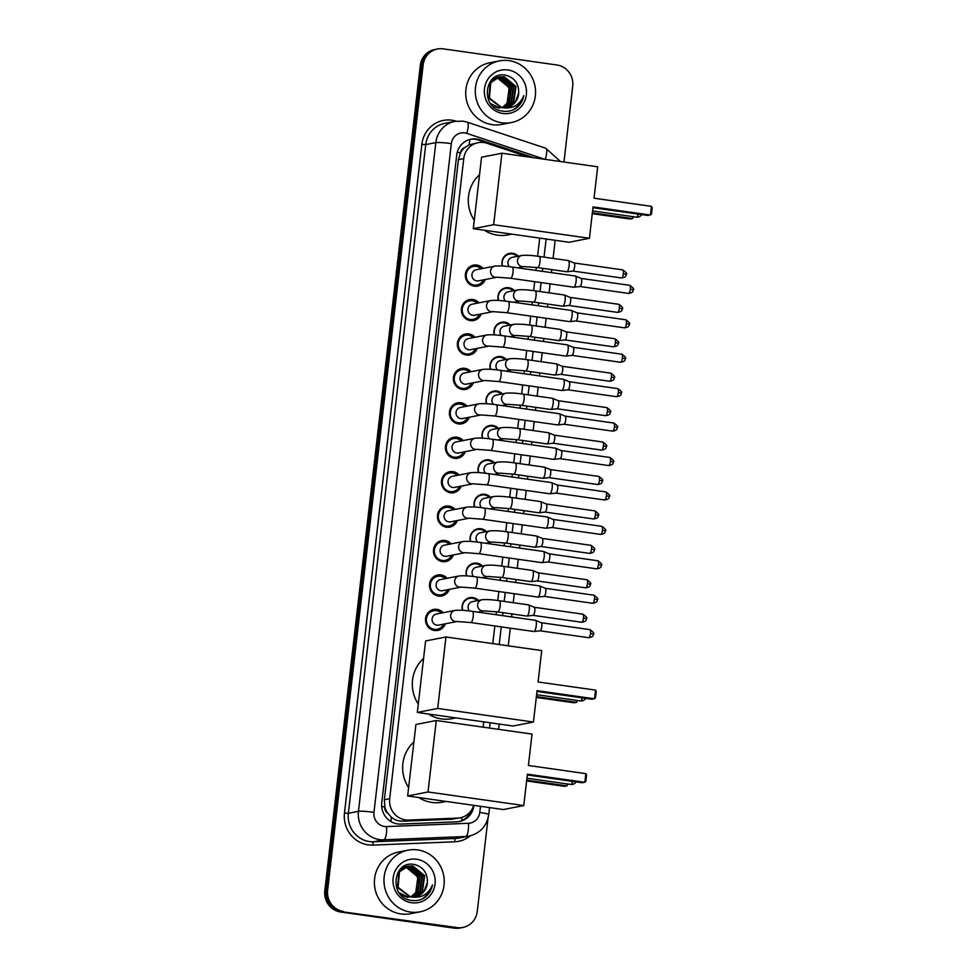 <?xml version="1.0" encoding="UTF-8"?>
<svg xmlns="http://www.w3.org/2000/svg" width="977" height="977" viewBox="0 0 977 977"><rect width="100%" height="100%" fill="white"/><g stroke="black" fill="none" stroke-linecap="round" stroke-linejoin="round"><path stroke-width="1.47" d="M462.5 610.32A10.051 9.623 -101.1 0 1 478.449 600.464M480.623 611.565A10.051 9.623 -101.1 0 1 480.208 612.469M466.481 575.893A10.051 9.623 -101.1 0 1 482.43 566.037M484.604 577.126A10.051 9.623 -101.1 0 1 484.189 578.042M470.474 541.466A10.051 9.623 -101.1 0 1 486.412 531.61M488.585 542.699A10.051 9.623 -101.1 0 1 488.17 543.603M474.456 507.026A10.051 9.623 -101.1 0 1 490.405 497.171M492.579 508.272A10.051 9.623 -101.1 0 1 492.152 509.176M478.437 472.599A10.051 9.623 -101.1 0 1 494.386 462.744M496.56 473.845A10.051 9.623 -101.1 0 1 496.133 474.749M482.418 438.172A10.051 9.623 -101.1 0 1 498.368 428.317M500.542 439.418A10.051 9.623 -101.1 0 1 500.114 440.322M486.399 403.745A10.051 9.623 -101.1 0 1 502.349 393.89M504.523 404.979A10.051 9.623 -101.1 0 1 504.108 405.895M490.393 369.306A10.051 9.623 -101.1 0 1 506.33 359.451M508.504 370.552A10.051 9.623 -101.1 0 1 508.089 371.455M494.374 334.879A10.051 9.623 -101.1 0 1 510.324 325.023M512.485 336.125A10.051 9.623 -101.1 0 1 512.07 337.028M498.355 300.452A10.051 9.623 -101.1 0 1 514.305 290.596M516.479 301.698A10.051 9.623 -101.1 0 1 516.051 302.601M502.337 266.025A10.051 9.623 -101.1 0 1 518.286 256.169M520.46 267.271A10.051 9.623 -101.1 0 1 520.033 268.174M445.365 623.814A10.698 10.246 -101.1 0 1 425.496 620.2A10.698 10.246 -101.1 0 1 443.192 612.713M449.347 589.375A10.698 10.246 -101.1 0 1 429.477 585.76A10.698 10.246 -101.1 0 1 447.173 578.286M453.328 554.948A10.698 10.246 -101.1 0 1 433.458 551.333A10.698 10.246 -101.1 0 1 451.154 543.859M457.309 520.521A10.698 10.246 -101.1 0 1 437.44 516.906A10.698 10.246 -101.1 0 1 455.135 509.42M461.291 486.094A10.698 10.246 -101.1 0 1 441.433 482.479A10.698 10.246 -101.1 0 1 459.117 474.993M465.284 451.667A10.698 10.246 -101.1 0 1 445.414 448.052A10.698 10.246 -101.1 0 1 463.11 440.566M469.265 417.228A10.698 10.246 -101.1 0 1 449.396 413.613A10.698 10.246 -101.1 0 1 467.091 406.139M473.247 382.801A10.698 10.246 -101.1 0 1 453.377 379.186A10.698 10.246 -101.1 0 1 471.073 371.7M477.228 348.374A10.698 10.246 -101.1 0 1 457.358 344.759A10.698 10.246 -101.1 0 1 475.054 337.273M481.209 313.947A10.698 10.246 -101.1 0 1 461.352 310.332A10.698 10.246 -101.1 0 1 479.035 302.846M485.19 279.52A10.698 10.246 -101.1 0 1 465.333 275.905A10.698 10.246 -101.1 0 1 483.029 268.419M528.191 156.955L486.949 143.253A18.844 18.05 78.9 0 0 483.859 142.532A18.844 18.05 78.9 0 0 478.083 142.679A18.844 18.05 78.9 0 0 463.757 158.616L389.689 798.722A18.844 18.05 78.9 0 0 408.642 820.069L457.529 818.103A18.844 18.05 78.9 0 0 460.155 817.798A18.844 18.05 78.9 0 0 473.747 805.341M387.747 813.194A18.844 18.05 -101.1 0 1 384.804 806.623L384.767 806.953A6.277 6.021 78.9 0 0 387.747 813.194L391.166 816.992C394.525 819.911 398.433 821.315 402.878 821.193L451.765 819.227L460.155 817.798M478.083 142.679L468.923 144.926L464.759 147.6A6.277 6.021 78.9 0 0 460.448 152.815A18.844 1.71 -173.4 0 0 457.224 152.375M460.448 152.815L460.411 153.133A18.844 18.05 -101.1 0 1 464.759 147.6M460.411 153.133L458.433 159.666L384.364 799.76L384.804 806.623M483.127 727.157L483.737 721.869M492.787 643.623L494.838 625.964M496.133 614.728L496.475 611.749M497.781 600.513L498.82 591.537M500.114 580.301L500.468 577.322M501.763 566.086L502.801 557.11M504.108 545.874L504.45 542.894M505.744 531.659L506.782 522.683M508.089 511.435L508.431 508.455M509.725 497.22L510.763 488.244M512.07 477.008L512.412 474.028M513.719 462.793L514.757 453.817M516.051 442.581L516.393 439.601M517.7 428.366L518.738 419.389M520.033 408.154L520.387 405.174M521.681 393.939L522.719 384.962M524.026 373.727L524.368 370.735M525.663 359.512L526.701 350.523M528.007 339.288L528.349 336.308M529.644 325.072L530.682 316.096M531.989 304.861L532.331 301.881M533.637 290.645L534.675 281.669M535.97 270.434L536.312 267.454M537.619 256.218L539.707 238.107M488.036 818.213L477.24 911.504A18.844 18.05 -101.1 0 1 462.915 927.442A18.844 18.05 -101.1 0 1 457.138 927.6L342.023 911.736A18.844 18.05 -101.1 0 1 326.22 890.536L421.722 65.227A18.844 18.05 -101.1 0 1 436.047 49.277A18.844 18.05 -101.1 0 0 421.722 65.227L326.22 890.536A18.844 18.05 -101.1 0 0 342.023 911.736L455.722 927.869L340.607 912.005A18.844 18.05 -101.1 0 1 324.804 890.816L420.293 65.496A18.844 18.05 -101.1 0 1 434.631 49.558L437.464 48.997A18.844 18.05 -101.1 0 1 443.24 48.85L556.939 64.995A18.844 18.05 -101.1 0 1 572.73 86.184L563.961 162.023M462.915 927.442L461.498 927.723A18.844 18.05 -101.1 0 1 455.722 927.869A18.844 18.05 -101.1 0 0 461.498 927.723L460.069 928.003A18.844 18.05 -101.1 0 1 454.293 928.15L340.607 912.005M534.163 157.798A18.844 18.05 78.9 0 0 533.784 157.663L479.89 139.772A18.844 18.05 78.9 0 0 476.813 139.039A18.844 18.05 78.9 0 0 471.036 139.186A18.844 18.05 78.9 0 0 456.699 155.135L381.775 802.703A18.844 18.05 78.9 0 0 400.717 824.063L456.943 821.791A18.844 18.05 78.9 0 0 459.569 821.486A18.844 18.05 78.9 0 0 473.894 805.537L473.918 805.366M470.328 139.345A18.844 18.05 -101.1 0 1 475.396 139.32A18.844 18.05 -101.1 0 1 478.474 140.041L530.255 157.248M343.44 911.456A18.844 18.05 -101.1 0 1 327.637 890.267L423.139 64.946A18.844 18.05 -101.1 0 1 437.464 48.997M471.451 810.177A18.844 18.05 -101.1 0 1 458.848 821.608M501.824 122.784A31.411 30.092 -101.1 0 1 475.31 92.485A31.411 30.092 -101.1 0 1 499.381 60.892A31.411 30.092 -101.1 0 1 509.017 60.635A31.411 30.092 -101.1 0 1 535.53 90.934A31.411 30.092 -101.1 0 1 511.447 122.54A31.411 30.092 -101.1 0 1 501.824 122.784M511.447 122.54L501.885 124.409A31.411 30.092 -101.1 0 1 492.249 124.665A31.411 30.092 -101.1 0 1 465.736 94.366A31.411 30.092 -101.1 0 1 489.819 62.76L499.381 60.892M506.428 107.519L515.49 101.706L518.689 93.084C518.836 83.656 514.586 77.72 505.915 75.266C483.749 70.417 480.061 108.716 502.471 111.085C507.197 111.866 511.606 111.012 515.685 108.52C520.069 105.382 522.768 101.083 523.77 95.648C519.825 104.954 512.925 108.984 503.045 107.714L508.736 103.037L510.91 87.417L499.223 77.745L497.11 77.586M518.689 93.084A15.705 15.046 -101.1 0 1 506.66 107.47A15.705 15.046 -101.1 0 1 503.045 107.714L501.824 107.604L489.392 98.066L490.808 82.605L499.589 76.853L504.291 76.756L515.978 86.428L513.804 102.035L505.585 107.641M507.93 69.965A21.982 21.054 -101.1 0 1 526.359 94.684A21.982 21.054 -101.1 0 1 502.899 113.466A21.982 21.054 -101.1 0 1 484.47 88.736A21.982 21.054 -101.1 0 1 507.93 69.965M505.304 107.678L513.243 102.145L515.404 86.538L503.729 76.865L499.308 76.914M504.156 107.739L510.983 102.597L513.157 86.977L501.482 77.305L498.197 77.195M504.45 107.726L511.545 102.475L513.719 86.868L502.044 77.195L498.478 77.122M503.289 107.726L509.298 102.927L511.472 87.307L499.784 77.635L497.378 77.476M496.035 78.075L496.975 78.184C502.837 79.345 506.831 82.85 508.956 88.724A15.705 15.046 -101.1 0 1 502.08 107.641M502.117 107.641L507.051 103.367L509.225 87.747L497.537 78.075L496.304 77.94M499.027 76.963L490.246 82.715L488.83 98.176L501.262 107.714M496.78 77.403L492.567 78.978M492.127 105.443L499.003 108.154M497.342 77.293L491.712 79.796M490.527 103.513L499.565 108.044M494.521 77.842L493.739 78.013M495.083 77.733L493.629 78.099M513.829 109.546L520.069 104.099L523.77 95.648M410.499 912.066A31.411 30.092 -101.1 0 1 383.985 881.767A31.411 30.092 -101.1 0 1 408.056 850.161A31.411 30.092 -101.1 0 1 417.692 849.917A31.411 30.092 -101.1 0 1 444.205 880.216A31.411 30.092 -101.1 0 1 420.122 911.81A31.411 30.092 -101.1 0 1 410.499 912.066M420.122 911.81L410.56 913.69A31.411 30.092 -101.1 0 1 400.936 913.935A31.411 30.092 -101.1 0 1 374.411 883.635A31.411 30.092 -101.1 0 1 398.494 852.029L408.056 850.161M424.372 897.79C428.744 894.651 431.443 890.365 432.457 884.918C428.512 894.224 421.6 898.254 411.732 896.996A15.705 15.046 -101.1 0 0 415.335 896.752A15.705 15.046 -101.1 0 0 427.376 882.353C427.523 872.925 423.261 866.99 414.602 864.535C392.424 859.699 388.748 897.985 411.146 900.354C415.872 901.136 420.281 900.281 424.372 897.79M416.605 859.235A21.982 21.054 -101.1 0 1 435.034 883.965A21.982 21.054 -101.1 0 1 411.573 902.736A21.982 21.054 -101.1 0 1 393.145 878.018A21.982 21.054 -101.1 0 1 416.605 859.235M413.979 896.947L421.917 891.427L424.091 875.807L412.404 866.135L407.983 866.184M414.26 896.91L422.479 891.317L424.653 875.697L412.966 866.025L408.264 866.123L399.483 871.875L398.066 887.336L410.499 896.874L411.732 896.996M412.844 897.008L419.67 891.867L421.832 876.247L410.157 866.575L406.872 866.477M413.124 897.008L420.232 891.757L422.406 876.137L410.719 866.465L407.153 866.391M411.683 896.984L417.411 892.306L419.585 876.699L407.91 867.014L405.785 866.855M411.976 897.008L417.973 892.196L420.147 876.589L408.471 866.904L406.053 866.758M404.71 867.344L405.65 867.454C411.512 868.614 415.506 872.119 417.643 877.993A15.705 15.046 -101.1 0 1 410.755 896.91L415.726 892.636L417.9 877.028L406.224 867.344L404.979 867.21M407.702 866.233L398.921 871.985L397.505 887.446L409.937 896.984M405.455 866.672L401.242 868.248M400.802 894.712L407.69 897.423M406.017 866.562L400.399 869.066M399.202 892.783L408.252 897.313M403.208 867.112L402.426 867.295M403.77 867.002L402.316 867.368M415.103 896.788L424.165 890.987L427.376 882.353M422.516 898.816L428.744 893.381L432.457 884.918M511.826 234.15L508.064 234.883A34.549 33.096 -101.1 0 1 497.476 235.152A34.549 33.096 -101.1 0 1 484.348 230.254M474.26 220.277A34.549 33.096 -101.1 0 1 479.536 174.712M593.039 206.904L650.487 215.05L651.5 206.355L594.053 198.197L597.68 166.811L501.934 153.218L493.666 224.698L589.412 238.278L593.039 206.904M592.954 207.686L648.117 215.514L651.476 214.048L652.196 207.832L651.5 206.355M589.412 238.278L569.041 242.272L473.295 228.679L481.563 157.212L501.934 153.218M493.666 224.698L473.295 228.679M633.572 216.747L632.485 218.579L630.116 219.043L592.257 213.67M632.717 216.625L632.485 218.579L592.355 212.876M455.856 717.9L452.095 718.645A34.549 33.096 -101.1 0 1 441.506 718.913A34.549 33.096 -101.1 0 1 428.378 714.004M418.29 704.038A34.549 33.096 -101.1 0 1 423.566 658.461M537.069 690.654L594.517 698.811L595.518 690.104L538.071 681.958L541.71 650.572L445.964 636.98L437.696 708.447L533.442 722.04L537.069 690.654M536.984 691.447L592.147 699.276L595.506 697.81L596.226 691.594L595.518 690.104M533.442 722.04L513.059 726.021L417.313 712.441L425.593 640.961L445.964 636.98M437.696 708.447L417.313 712.441M577.602 700.497L576.515 702.329L574.146 702.793L536.288 697.419M576.748 700.375L576.515 702.329L536.373 696.638M446.184 801.433L442.434 802.166A34.549 33.096 -101.1 0 1 431.834 802.435A34.549 33.096 -101.1 0 1 418.718 797.525M408.63 787.56A34.549 33.096 -101.1 0 1 413.894 741.983M527.409 774.175L584.857 782.333L585.858 773.637L528.41 765.479L532.038 734.093L436.292 720.501L428.024 791.968L523.77 805.561L527.409 774.175M527.311 774.969L582.475 782.797L585.834 781.331L586.554 775.115L585.858 773.637M523.77 805.561L503.399 809.554L407.653 795.962L415.921 724.494L436.292 720.501M428.024 791.968L407.653 795.962M567.93 784.03L566.855 785.862L564.474 786.326L526.627 780.953M567.075 783.908L566.855 785.862L526.713 780.159M481.221 268.773A9.428 9.025 78.9 0 0 466.188 275.941A9.428 9.025 78.9 0 0 483.395 279.862M494.826 266.11A5.654 5.41 78.9 0 0 495.266 277.248A5.654 5.41 78.9 0 0 496.951 277.212L510.629 278.262A5.654 1.539 98.1 0 0 512.974 272.705A5.654 1.539 98.1 0 0 513.023 272.351A5.654 1.539 98.1 0 0 512.229 267.063C504.975 265.988 499.186 265.671 494.826 266.11L476.263 269.737A5.654 5.41 78.9 0 0 476.703 280.887A5.654 5.41 78.9 0 0 478.437 280.839L497 277.199M575.148 276.015A5.654 1.539 98.1 0 1 575.294 276.015A5.654 1.539 98.1 0 1 575.404 276.039A5.654 1.539 98.1 0 1 576.1 281.303A5.654 1.539 98.1 0 1 573.853 287.201A5.654 1.539 98.1 0 1 573.817 287.214A5.654 1.539 98.1 0 1 573.707 287.214L510.629 278.262M629.774 285.333C633.304 287.873 634.464 289.375 633.255 289.851L630.348 289.155A4.079 1.111 98.1 0 0 629.774 285.333L581.095 278.421A4.079 1.111 98.1 0 1 581.132 278.445A4.079 1.111 98.1 0 1 581.633 282.243A4.079 1.111 98.1 0 1 580.02 286.505A4.079 1.111 98.1 0 1 579.996 286.505A4.079 1.111 98.1 0 1 579.959 286.505L573.817 287.214M477.24 303.2A9.428 9.025 78.9 0 0 462.206 310.368A9.428 9.025 78.9 0 0 479.414 314.301M490.845 300.537A5.654 5.41 78.9 0 0 491.284 311.675A5.654 5.41 78.9 0 0 492.958 311.639L506.648 312.689A5.654 1.539 98.1 0 0 508.993 307.132A5.654 1.539 98.1 0 0 509.041 306.778A5.654 1.539 98.1 0 0 508.235 301.49C500.993 300.415 495.192 300.098 490.845 300.537L472.282 304.165A5.654 5.41 78.9 0 0 472.721 315.315A5.654 5.41 78.9 0 0 474.456 315.266L493.019 311.639M571.166 310.454A5.654 1.539 98.1 0 1 571.313 310.442A5.654 1.539 98.1 0 1 571.423 310.478A5.654 1.539 98.1 0 1 572.107 315.73A5.654 1.539 98.1 0 1 569.872 321.641A5.654 1.539 98.1 0 1 569.835 321.641A5.654 1.539 98.1 0 1 569.725 321.641L506.648 312.689M577.077 312.848A4.079 1.111 98.1 0 1 577.151 312.872A4.079 1.111 98.1 0 1 577.651 316.67A4.079 1.111 98.1 0 1 576.039 320.932A4.079 1.111 98.1 0 1 576.003 320.932A4.079 1.111 98.1 0 1 575.978 320.932L569.835 321.641M473.259 337.627A9.428 9.025 78.9 0 0 458.225 344.796A9.428 9.025 78.9 0 0 475.433 348.728M486.864 334.964A5.654 5.41 78.9 0 0 487.303 346.102A5.654 5.41 78.9 0 0 488.976 346.078L502.666 347.116A5.654 1.539 98.1 0 0 505.011 341.559A5.654 1.539 98.1 0 0 505.06 341.205A5.654 1.539 98.1 0 0 504.254 335.917C497.012 334.842 491.211 334.525 486.864 334.964L468.301 338.604A5.654 5.41 78.9 0 0 468.74 349.742A5.654 5.41 78.9 0 0 470.474 349.693L489.037 346.066M567.185 344.881A5.654 1.539 98.1 0 1 567.332 344.869A5.654 1.539 98.1 0 1 567.429 344.905A5.654 1.539 98.1 0 1 568.125 350.157A5.654 1.539 98.1 0 1 565.891 356.068A5.654 1.539 98.1 0 1 565.854 356.068A5.654 1.539 98.1 0 1 565.744 356.068L502.666 347.116M573.096 347.275A4.079 1.111 98.1 0 1 573.169 347.299A4.079 1.111 98.1 0 1 573.67 351.097A4.079 1.111 98.1 0 1 572.046 355.359A4.079 1.111 98.1 0 1 572.021 355.372A4.079 1.111 98.1 0 1 571.997 355.372L620.651 362.284C626.623 361.148 624.486 359.328 625.28 358.706L622.386 358.009A4.079 1.111 98.1 0 1 620.651 362.284M469.278 372.054A9.428 9.025 78.9 0 0 454.244 379.223A9.428 9.025 78.9 0 0 471.451 383.155M464.319 373.031A5.654 5.41 78.9 0 0 464.759 384.169A5.654 5.41 78.9 0 0 466.481 384.12L484.995 380.505A5.654 5.41 78.9 0 1 478.547 374.533A5.654 5.41 78.9 0 1 482.882 369.391L464.319 373.031M563.192 379.308A5.654 1.539 98.1 0 1 563.35 379.308A5.654 1.539 98.1 0 1 563.448 379.332A5.654 1.539 98.1 0 1 564.144 384.596A5.654 1.539 98.1 0 1 561.897 390.495A5.654 1.539 98.1 0 1 561.86 390.507A5.654 1.539 98.1 0 1 561.751 390.495L498.685 381.543L485.056 380.493M569.102 381.714A4.079 1.111 98.1 0 1 569.188 381.726A4.079 1.111 98.1 0 1 569.689 385.524A4.079 1.111 98.1 0 1 568.064 389.786A4.079 1.111 98.1 0 1 568.04 389.799A4.079 1.111 98.1 0 1 568.016 389.799L616.67 396.711C622.642 395.575 620.505 393.768 621.299 393.133L618.392 392.436A4.079 1.111 98.1 0 1 616.67 396.711M465.296 406.493A9.428 9.025 78.9 0 0 450.263 413.65A9.428 9.025 78.9 0 0 467.458 417.582M478.901 403.819A5.654 5.41 78.9 0 0 479.341 414.969A5.654 5.41 78.9 0 0 481.014 414.932L494.704 415.982A5.654 1.539 98.1 0 0 497.049 410.413A5.654 1.539 98.1 0 0 497.085 410.071A5.654 1.539 98.1 0 0 496.292 404.783C489.05 403.709 483.249 403.391 478.901 403.819L460.326 407.458A5.654 5.41 78.9 0 0 460.765 418.596A5.654 5.41 78.9 0 0 462.5 418.559L481.075 414.92M559.21 413.735A5.654 1.539 98.1 0 1 559.357 413.735A5.654 1.539 98.1 0 1 559.467 413.76A5.654 1.539 98.1 0 1 560.163 419.023A5.654 1.539 98.1 0 1 557.916 424.922A5.654 1.539 98.1 0 1 557.879 424.934A5.654 1.539 98.1 0 1 557.769 424.934L494.704 415.982M613.837 423.053C617.379 425.593 618.539 427.096 617.317 427.56L614.411 426.876A4.079 1.111 98.1 0 0 613.837 423.053L565.158 416.141A4.079 1.111 98.1 0 1 565.207 416.165A4.079 1.111 98.1 0 1 565.707 419.951A4.079 1.111 98.1 0 1 564.083 424.226A4.079 1.111 98.1 0 1 564.059 424.226A4.079 1.111 98.1 0 1 564.034 424.226L557.879 424.934M461.303 440.92A9.428 9.025 78.9 0 0 446.269 448.089A9.428 9.025 78.9 0 0 463.477 452.009M474.92 438.258A5.654 5.41 78.9 0 0 475.347 449.396A5.654 5.41 78.9 0 0 477.032 449.359L490.71 450.409A5.654 1.539 98.1 0 0 493.067 444.853A5.654 1.539 98.1 0 0 493.104 444.498A5.654 1.539 98.1 0 0 492.31 439.21C485.056 438.136 479.267 437.818 474.92 438.258L456.344 441.885A5.654 5.41 78.9 0 0 456.784 453.035A5.654 5.41 78.9 0 0 458.518 452.986L477.081 449.347M555.229 448.162A5.654 1.539 98.1 0 1 555.376 448.162A5.654 1.539 98.1 0 1 555.486 448.199A5.654 1.539 98.1 0 1 556.182 453.45A5.654 1.539 98.1 0 1 553.935 459.349A5.654 1.539 98.1 0 1 553.898 459.361A5.654 1.539 98.1 0 1 553.788 459.361L490.71 450.409M609.856 457.48C613.385 460.02 614.545 461.523 613.336 461.999L610.43 461.303A4.079 1.111 98.1 0 0 609.856 457.48L561.177 450.568A4.079 1.111 98.1 0 1 561.213 450.592A4.079 1.111 98.1 0 1 561.714 454.39A4.079 1.111 98.1 0 1 560.102 458.653A4.079 1.111 98.1 0 1 560.077 458.653A4.079 1.111 98.1 0 1 560.041 458.653L553.898 459.361M457.321 475.347A9.428 9.025 78.9 0 0 442.288 482.516A9.428 9.025 78.9 0 0 459.495 486.448M470.926 472.685A5.654 5.41 78.9 0 0 471.366 483.823A5.654 5.41 78.9 0 0 473.039 483.798L486.729 484.836A5.654 1.539 98.1 0 0 489.074 479.28A5.654 1.539 98.1 0 0 489.123 478.925A5.654 1.539 98.1 0 0 488.317 473.637C481.075 472.563 475.274 472.245 470.926 472.685L452.363 476.312A5.654 5.41 78.9 0 0 452.803 487.462A5.654 5.41 78.9 0 0 454.537 487.413L473.1 483.786M551.248 482.601A5.654 1.539 98.1 0 1 551.394 482.589A5.654 1.539 98.1 0 1 551.504 482.626A5.654 1.539 98.1 0 1 552.188 487.877A5.654 1.539 98.1 0 1 549.953 493.788A5.654 1.539 98.1 0 1 549.917 493.788A5.654 1.539 98.1 0 1 549.807 493.788L486.729 484.836M557.159 484.995A4.079 1.111 98.1 0 1 557.232 485.019A4.079 1.111 98.1 0 1 557.733 488.818A4.079 1.111 98.1 0 1 556.121 493.08A4.079 1.111 98.1 0 1 556.084 493.08A4.079 1.111 98.1 0 1 556.06 493.092L604.714 499.992C610.698 498.868 608.561 497.049 609.355 496.426L606.448 495.73A4.079 1.111 98.1 0 1 604.714 499.992M453.34 509.774A9.428 9.025 78.9 0 0 438.307 516.943A9.428 9.025 78.9 0 0 455.514 520.875M448.382 510.751A5.654 5.41 78.9 0 0 448.822 521.889A5.654 5.41 78.9 0 0 450.556 521.84L469.07 518.225A5.654 5.41 78.9 0 1 462.622 512.253A5.654 5.41 78.9 0 1 466.945 507.112L448.382 510.751M547.267 517.028A5.654 1.539 98.1 0 1 547.413 517.028A5.654 1.539 98.1 0 1 547.511 517.053A5.654 1.539 98.1 0 1 548.207 522.304A5.654 1.539 98.1 0 1 545.972 528.215A5.654 1.539 98.1 0 1 545.935 528.215A5.654 1.539 98.1 0 1 545.825 528.215L482.748 519.263L469.119 518.213M553.177 519.422A4.079 1.111 98.1 0 1 553.251 519.446A4.079 1.111 98.1 0 1 553.751 523.245A4.079 1.111 98.1 0 1 552.127 527.507A4.079 1.111 98.1 0 1 552.103 527.519A4.079 1.111 98.1 0 1 552.078 527.519L600.733 534.431C606.705 533.295 604.568 531.488 605.361 530.853L602.467 530.157A4.079 1.111 98.1 0 1 600.733 534.431M449.359 544.201A9.428 9.025 78.9 0 0 434.325 551.37A9.428 9.025 78.9 0 0 451.533 555.302M462.964 541.539A5.654 5.41 78.9 0 0 463.403 552.689A5.654 5.41 78.9 0 0 465.076 552.652L478.767 553.69A5.654 1.539 98.1 0 0 481.111 548.134A5.654 1.539 98.1 0 0 481.16 547.779A5.654 1.539 98.1 0 0 480.354 542.504C473.112 541.429 467.311 541.099 462.964 541.539L444.401 545.178A5.654 5.41 78.9 0 0 444.84 556.316A5.654 5.41 78.9 0 0 446.562 556.279L465.137 552.64M543.285 551.455A5.654 1.539 98.1 0 1 543.432 551.455A5.654 1.539 98.1 0 1 543.53 551.48A5.654 1.539 98.1 0 1 544.226 556.743A5.654 1.539 98.1 0 1 541.991 562.642A5.654 1.539 98.1 0 1 541.942 562.654A5.654 1.539 98.1 0 1 541.832 562.642L478.767 553.69M549.196 553.861A4.079 1.111 98.1 0 1 549.269 553.874A4.079 1.111 98.1 0 1 549.77 557.672A4.079 1.111 98.1 0 1 548.146 561.934A4.079 1.111 98.1 0 1 548.121 561.946A4.079 1.111 98.1 0 1 548.097 561.946L541.942 562.654M445.378 578.64A9.428 9.025 78.9 0 0 430.344 585.809A9.428 9.025 78.9 0 0 447.539 589.729M458.982 575.978A5.654 5.41 78.9 0 0 459.422 587.116A5.654 5.41 78.9 0 0 461.095 587.079L474.785 588.13A5.654 1.539 98.1 0 0 477.13 582.561A5.654 1.539 98.1 0 0 477.167 582.219A5.654 1.539 98.1 0 0 476.373 576.931C469.131 575.856 463.33 575.538 458.982 575.978L440.407 579.605A5.654 5.41 78.9 0 0 440.847 590.743A5.654 5.41 78.9 0 0 442.581 590.706L461.156 587.067M539.292 585.882A5.654 1.539 98.1 0 1 539.438 585.882A5.654 1.539 98.1 0 1 539.548 585.907A5.654 1.539 98.1 0 1 540.244 591.17A5.654 1.539 98.1 0 1 537.997 597.069A5.654 1.539 98.1 0 1 537.961 597.081A5.654 1.539 98.1 0 1 537.851 597.081L474.785 588.13M593.918 595.201C597.46 597.741 598.62 599.243 597.399 599.719L594.492 599.023A4.079 1.111 98.1 0 0 593.918 595.201L545.251 588.288A4.079 1.111 98.1 0 1 545.288 588.313A4.079 1.111 98.1 0 1 545.789 592.099A4.079 1.111 98.1 0 1 544.165 596.373A4.079 1.111 98.1 0 1 544.14 596.373A4.079 1.111 98.1 0 1 544.116 596.373L537.961 597.081M441.384 613.067A9.428 9.025 78.9 0 0 426.351 620.236A9.428 9.025 78.9 0 0 443.558 624.169M455.001 610.405A5.654 5.41 78.9 0 0 455.429 621.543A5.654 5.41 78.9 0 0 457.114 621.506L470.804 622.557A5.654 1.539 98.1 0 0 473.149 617A5.654 1.539 98.1 0 0 473.186 616.646A5.654 1.539 98.1 0 0 472.392 611.358C465.137 610.283 459.349 609.966 455.001 610.405L436.426 614.032A5.654 5.41 78.9 0 0 436.866 625.182A5.654 5.41 78.9 0 0 438.6 625.133L457.163 621.494M535.311 620.322A5.654 1.539 98.1 0 1 535.457 620.31A5.654 1.539 98.1 0 1 535.567 620.346A5.654 1.539 98.1 0 1 536.263 625.598A5.654 1.539 98.1 0 1 534.016 631.508A5.654 1.539 98.1 0 1 533.979 631.508A5.654 1.539 98.1 0 1 533.869 631.508L470.804 622.557M541.221 622.715A4.079 1.111 98.1 0 1 541.295 622.74A4.079 1.111 98.1 0 1 541.795 626.538A4.079 1.111 98.1 0 1 540.183 630.8A4.079 1.111 98.1 0 1 540.159 630.8A4.079 1.111 98.1 0 1 540.122 630.8M517.212 256.377A9.428 9.025 78.9 0 0 502.593 266.037M568.138 260.566A5.654 1.539 98.1 0 1 568.284 260.566A5.654 1.539 98.1 0 1 568.394 260.59A5.654 1.539 98.1 0 1 569.09 265.842A5.654 1.539 98.1 0 1 566.843 271.753A5.654 1.539 98.1 0 1 566.807 271.753A5.654 1.539 98.1 0 1 566.697 271.753L537.619 267.625A5.654 1.539 98.1 0 0 539.963 262.068A5.654 1.539 98.1 0 0 540 261.714A5.654 1.539 98.1 0 0 539.206 256.438C531.964 255.363 526.163 255.034 521.816 255.473L512.241 257.354A5.654 5.41 78.9 0 0 509.371 266.684M574.049 262.972A4.079 1.111 98.1 0 1 574.122 262.984A4.079 1.111 98.1 0 1 574.635 266.782A4.079 1.111 98.1 0 1 573.01 271.044A4.079 1.111 98.1 0 1 572.986 271.056A4.079 1.111 98.1 0 1 572.962 271.056L621.616 277.969C627.588 276.833 625.451 275.025 626.245 274.39L623.338 273.694A4.079 1.111 98.1 0 1 621.616 277.969M513.218 290.804A9.428 9.025 78.9 0 0 498.612 300.464M564.156 294.993A5.654 1.539 98.1 0 1 564.303 294.993A5.654 1.539 98.1 0 1 564.413 295.017A5.654 1.539 98.1 0 1 565.109 300.281A5.654 1.539 98.1 0 1 562.862 306.18A5.654 1.539 98.1 0 1 562.825 306.192A5.654 1.539 98.1 0 1 562.715 306.192L533.637 302.064A5.654 1.539 98.1 0 0 535.982 296.495A5.654 1.539 98.1 0 0 536.019 296.153A5.654 1.539 98.1 0 0 535.225 290.865C527.971 289.79 522.182 289.473 517.834 289.913L508.26 291.781A5.654 5.41 78.9 0 0 505.39 301.124M618.783 304.311C622.312 306.839 623.473 308.353 622.264 308.817L619.357 308.134A4.079 1.111 98.1 0 0 618.783 304.311L570.104 297.399A4.079 1.111 98.1 0 1 570.141 297.411A4.079 1.111 98.1 0 1 570.641 301.209A4.079 1.111 98.1 0 1 569.029 305.483A4.079 1.111 98.1 0 1 569.005 305.483A4.079 1.111 98.1 0 1 568.968 305.483L562.825 306.192M509.237 325.243A9.428 9.025 78.9 0 0 494.631 334.903M560.175 329.42A5.654 1.539 98.1 0 1 560.322 329.42A5.654 1.539 98.1 0 1 560.432 329.457A5.654 1.539 98.1 0 1 561.116 334.708A5.654 1.539 98.1 0 1 558.881 340.607A5.654 1.539 98.1 0 1 558.844 340.619A5.654 1.539 98.1 0 1 558.734 340.619L529.644 336.491A5.654 1.539 98.1 0 0 531.989 330.934A5.654 1.539 98.1 0 0 532.038 330.58A5.654 1.539 98.1 0 0 531.244 325.292C523.99 324.217 518.201 323.9 513.841 324.34L504.279 326.208A5.654 5.41 78.9 0 0 501.409 335.551M614.789 338.738C618.331 341.278 619.491 342.78 618.282 343.257L615.376 342.561A4.079 1.111 98.1 0 0 614.789 338.738L566.123 331.826A4.079 1.111 98.1 0 1 566.159 331.85A4.079 1.111 98.1 0 1 566.66 335.648A4.079 1.111 98.1 0 1 565.048 339.911A4.079 1.111 98.1 0 1 565.011 339.911A4.079 1.111 98.1 0 1 564.987 339.911L558.844 340.619M505.256 359.67A9.428 9.025 78.9 0 0 490.649 369.33M556.194 363.859A5.654 1.539 98.1 0 1 556.34 363.847A5.654 1.539 98.1 0 1 556.438 363.884A5.654 1.539 98.1 0 1 557.134 369.135A5.654 1.539 98.1 0 1 554.899 375.046A5.654 1.539 98.1 0 1 554.863 375.046A5.654 1.539 98.1 0 1 554.753 375.046L525.663 370.918A5.654 1.539 98.1 0 0 528.007 365.361A5.654 1.539 98.1 0 0 528.056 365.007A5.654 1.539 98.1 0 0 527.25 359.719C520.008 358.644 514.207 358.327 509.86 358.767L500.297 360.635A5.654 5.41 78.9 0 0 497.427 369.978M562.105 366.253A4.079 1.111 98.1 0 1 562.178 366.277A4.079 1.111 98.1 0 1 562.679 370.075A4.079 1.111 98.1 0 1 561.054 374.338A4.079 1.111 98.1 0 1 561.03 374.338A4.079 1.111 98.1 0 1 561.006 374.35L609.66 381.25C615.632 380.126 613.495 378.307 614.289 377.684L611.394 376.988A4.079 1.111 98.1 0 1 609.66 381.25M501.274 394.097A9.428 9.025 78.9 0 0 486.668 403.757M552.2 398.286A5.654 1.539 98.1 0 1 552.359 398.286A5.654 1.539 98.1 0 1 552.457 398.311A5.654 1.539 98.1 0 1 553.153 403.562A5.654 1.539 98.1 0 1 550.906 409.473A5.654 1.539 98.1 0 1 550.869 409.473A5.654 1.539 98.1 0 1 550.759 409.473L521.681 405.345A5.654 1.539 98.1 0 0 524.026 399.788A5.654 1.539 98.1 0 0 524.075 399.434A5.654 1.539 98.1 0 0 523.269 394.146C516.027 393.072 510.226 392.754 505.878 393.194L496.316 395.062A5.654 5.41 78.9 0 0 493.434 404.405M558.111 400.68A4.079 1.111 98.1 0 1 558.197 400.704A4.079 1.111 98.1 0 1 558.697 404.502A4.079 1.111 98.1 0 1 557.073 408.765A4.079 1.111 98.1 0 1 557.049 408.777A4.079 1.111 98.1 0 1 557.024 408.777L605.679 415.689C611.651 414.553 609.514 412.746 610.307 412.111L607.401 411.415A4.079 1.111 98.1 0 1 605.679 415.689M497.293 428.524A9.428 9.025 78.9 0 0 482.675 438.185M548.219 432.713A5.654 1.539 98.1 0 1 548.366 432.713A5.654 1.539 98.1 0 1 548.476 432.738A5.654 1.539 98.1 0 1 549.172 438.001A5.654 1.539 98.1 0 1 546.925 443.9A5.654 1.539 98.1 0 1 546.888 443.912A5.654 1.539 98.1 0 1 546.778 443.9L517.7 439.772A5.654 1.539 98.1 0 0 520.045 434.215A5.654 1.539 98.1 0 0 520.082 433.873A5.654 1.539 98.1 0 0 519.288 428.585C512.046 427.511 506.245 427.193 501.897 427.621L492.323 429.501A5.654 5.41 78.9 0 0 489.453 438.832M602.846 442.031C606.375 444.559 607.547 446.062 606.326 446.538L603.42 445.842A4.079 1.111 98.1 0 0 602.846 442.031L554.167 435.119A4.079 1.111 98.1 0 1 554.215 435.131A4.079 1.111 98.1 0 1 554.716 438.929A4.079 1.111 98.1 0 1 553.092 443.192A4.079 1.111 98.1 0 1 553.067 443.204A4.079 1.111 98.1 0 1 553.043 443.204L546.888 443.912M493.3 462.951A9.428 9.025 78.9 0 0 478.693 472.624M544.238 467.14A5.654 1.539 98.1 0 1 544.384 467.14A5.654 1.539 98.1 0 1 544.494 467.165A5.654 1.539 98.1 0 1 545.19 472.428A5.654 1.539 98.1 0 1 542.943 478.327A5.654 1.539 98.1 0 1 542.907 478.339A5.654 1.539 98.1 0 1 542.797 478.339L513.719 474.211A5.654 1.539 98.1 0 0 516.064 468.655A5.654 1.539 98.1 0 0 516.1 468.301A5.654 1.539 98.1 0 0 515.306 463.013C508.052 461.938 502.263 461.62 497.916 462.06L488.341 463.928A5.654 5.41 78.9 0 0 485.471 473.271M598.864 476.458C602.394 478.999 603.554 480.501 602.345 480.965L599.438 480.281A4.079 1.111 98.1 0 0 598.864 476.458L550.185 469.546A4.079 1.111 98.1 0 1 550.222 469.571A4.079 1.111 98.1 0 1 550.723 473.356A4.079 1.111 98.1 0 1 549.111 477.631A4.079 1.111 98.1 0 1 549.086 477.631A4.079 1.111 98.1 0 1 549.05 477.631L542.907 478.339M489.318 497.391A9.428 9.025 78.9 0 0 474.712 507.051M540.257 501.58A5.654 1.539 98.1 0 1 540.403 501.567A5.654 1.539 98.1 0 1 540.513 501.604A5.654 1.539 98.1 0 1 541.197 506.855A5.654 1.539 98.1 0 1 538.962 512.766A5.654 1.539 98.1 0 1 538.925 512.766A5.654 1.539 98.1 0 1 538.815 512.766L509.725 508.638A5.654 1.539 98.1 0 0 512.07 503.082A5.654 1.539 98.1 0 0 512.119 502.728A5.654 1.539 98.1 0 0 511.325 497.44C504.071 496.365 498.282 496.047 493.922 496.487L484.36 498.355A5.654 5.41 78.9 0 0 481.49 507.698M546.167 503.973A4.079 1.111 98.1 0 1 546.241 503.998A4.079 1.111 98.1 0 1 546.741 507.796A4.079 1.111 98.1 0 1 545.129 512.058A4.079 1.111 98.1 0 1 545.093 512.058A4.079 1.111 98.1 0 1 545.068 512.058L593.723 518.97C599.707 517.834 597.57 516.027 598.364 515.404L595.457 514.708A4.079 1.111 98.1 0 1 593.723 518.97M485.337 531.818A9.428 9.025 78.9 0 0 470.731 541.478M536.275 536.007A5.654 1.539 98.1 0 1 536.422 535.994A5.654 1.539 98.1 0 1 536.52 536.031A5.654 1.539 98.1 0 1 537.216 541.282A5.654 1.539 98.1 0 1 534.981 547.193A5.654 1.539 98.1 0 1 534.944 547.193A5.654 1.539 98.1 0 1 534.834 547.193L505.744 543.065A5.654 1.539 98.1 0 0 508.089 537.509A5.654 1.539 98.1 0 0 508.138 537.155A5.654 1.539 98.1 0 0 507.332 531.867C500.09 530.792 494.289 530.474 489.941 530.914L480.379 532.783A5.654 5.41 78.9 0 0 477.509 542.125M542.186 538.4A4.079 1.111 98.1 0 1 542.259 538.425A4.079 1.111 98.1 0 1 542.76 542.223A4.079 1.111 98.1 0 1 541.136 546.485A4.079 1.111 98.1 0 1 541.111 546.485A4.079 1.111 98.1 0 1 541.087 546.497L589.742 553.409C595.714 552.274 593.576 550.454 594.37 549.831L591.476 549.135A4.079 1.111 98.1 0 1 589.742 553.409M481.356 566.245A9.428 9.025 78.9 0 0 466.75 575.905M532.282 570.434A5.654 1.539 98.1 0 1 532.441 570.434A5.654 1.539 98.1 0 1 532.538 570.458A5.654 1.539 98.1 0 1 533.234 575.709A5.654 1.539 98.1 0 1 530.987 581.62A5.654 1.539 98.1 0 1 530.951 581.62A5.654 1.539 98.1 0 1 530.841 581.62L501.763 577.492A5.654 1.539 98.1 0 0 504.108 571.936A5.654 1.539 98.1 0 0 504.156 571.582A5.654 1.539 98.1 0 0 503.35 566.306C496.108 565.219 490.307 564.901 485.96 565.341L476.397 567.222A5.654 5.41 78.9 0 0 473.515 576.552M538.193 572.827A4.079 1.111 98.1 0 1 538.278 572.852A4.079 1.111 98.1 0 1 538.779 576.65A4.079 1.111 98.1 0 1 537.155 580.912A4.079 1.111 98.1 0 1 537.13 580.924A4.079 1.111 98.1 0 1 537.106 580.924L530.951 581.62M477.374 600.672A9.428 9.025 78.9 0 0 462.756 610.332M528.301 604.861A5.654 1.539 98.1 0 1 528.447 604.861A5.654 1.539 98.1 0 1 528.557 604.885A5.654 1.539 98.1 0 1 529.253 610.149A5.654 1.539 98.1 0 1 527.006 616.047A5.654 1.539 98.1 0 1 526.969 616.06A5.654 1.539 98.1 0 1 526.859 616.06L497.781 611.932A5.654 1.539 98.1 0 0 500.126 606.363A5.654 1.539 98.1 0 0 500.163 606.021A5.654 1.539 98.1 0 0 499.369 600.733C492.127 599.658 486.326 599.341 481.979 599.768L472.416 601.649A5.654 5.41 78.9 0 0 469.534 610.979M582.927 614.179C586.469 616.707 587.629 618.221 586.408 618.685L583.501 617.989A4.079 1.111 98.1 0 0 582.927 614.179L534.248 607.267A4.079 1.111 98.1 0 1 534.297 607.279A4.079 1.111 98.1 0 1 534.798 611.077A4.079 1.111 98.1 0 1 533.173 615.351A4.079 1.111 98.1 0 1 533.149 615.351A4.079 1.111 98.1 0 1 533.124 615.351L526.969 616.06M391.032 821.608A18.844 5.361 -92.3 0 0 391.166 816.992M468.923 144.926A18.844 4.763 -71.6 0 0 470.01 139.418M461.755 820.631A18.844 5.361 -92.3 0 0 461.999 817.322M384.767 806.953A18.844 1.71 -173.4 0 0 381.714 806.538M458.433 159.666L463.757 158.616M451.765 819.227L457.529 818.103M402.878 821.193L408.642 820.069M384.364 799.76L389.689 798.722M324.804 890.816L327.637 890.267M420.293 65.496L423.139 64.946M454.293 928.15L457.138 927.6M544.873 159.312L466.798 133.385A12.567 12.029 78.9 0 0 451.337 143.631L373.971 812.339A12.567 12.029 78.9 0 0 386.599 826.579L468.484 823.281A12.567 12.029 78.9 0 0 479.792 812.437L480.501 806.306M468.484 823.281A12.567 3.566 -92.3 0 1 465.602 836.507L383.717 839.805A25.133 24.071 -101.1 0 1 379.516 839.597A25.133 24.071 -101.1 0 1 358.461 811.337L435.827 142.63A25.133 24.071 -101.1 0 1 454.94 121.368L444.84 123.346A25.133 24.071 78.9 0 0 425.728 144.608L348.362 813.316A25.133 24.071 78.9 0 0 369.416 841.576A25.133 24.071 78.9 0 0 373.617 841.783L455.502 838.486A25.133 24.071 78.9 0 0 459.007 838.071L469.107 836.092A25.133 24.071 -101.1 0 1 465.602 836.507L455.502 838.486A3.139 0.892 87.7 0 0 454.781 841.783L372.896 845.093A28.272 27.075 -101.1 0 1 344.478 813.059L421.856 144.352L425.728 144.608L435.827 142.63A12.567 1.136 6.6 0 1 451.337 143.631M372.896 845.093A3.139 0.892 87.7 0 1 373.617 841.783L383.717 839.805A12.567 3.566 -92.3 0 0 386.599 826.579M421.856 144.352A28.272 27.075 -101.1 0 1 452.021 120.208A28.272 27.075 -101.1 0 1 456.198 121.16M470.352 835.811A28.272 27.075 -101.1 0 1 454.781 841.783M373.971 812.339A12.567 1.136 6.6 0 0 358.461 811.337L348.362 813.316L344.478 813.059M489.55 728.06L490.161 722.772M499.21 644.539L501.262 626.88M502.557 615.644L502.911 612.652M504.205 601.417L505.243 592.453M506.538 581.217L506.892 578.225M508.187 566.99L509.225 558.014M510.531 546.778L510.873 543.798M512.168 532.563L513.206 523.587M514.513 512.351L514.855 509.359M516.161 498.123L517.199 489.159M518.494 477.924L518.836 474.932M520.143 463.696L521.181 454.732M522.475 443.497L522.829 440.505M524.124 429.269L525.162 420.305M526.456 409.07L526.811 406.078M528.105 394.842L529.143 385.866M530.45 374.631L530.792 371.651M532.086 360.403L533.124 351.439M534.431 340.204L534.773 337.212M536.08 325.976L537.118 317.012M538.412 305.777L538.754 302.785M540.061 291.549L541.099 282.585M542.394 271.35L542.748 268.357M544.042 257.122L546.131 239.023M479.792 812.437A12.567 1.136 6.6 0 1 488.732 814.574L489.538 807.588M545.313 159.385A12.567 3.175 -71.6 0 0 545.703 148.223L467.214 122.162A12.567 3.175 -71.6 0 1 466.798 133.385M478.474 140.041L479.89 139.772M592.575 210.922L636.503 217.163A5.032 1.368 -81.9 0 0 636.638 217.163A5.032 1.368 -81.9 0 0 638.237 214.11M536.605 694.684L580.533 700.912A5.032 1.368 -81.9 0 0 580.668 700.912A5.032 1.368 -81.9 0 0 582.268 697.871M526.933 778.205L570.873 784.446A5.032 1.368 -81.9 0 0 571.008 784.446A5.032 1.368 -81.9 0 0 572.595 781.392M630.348 289.155A4.079 1.111 98.1 0 1 628.626 293.418L579.947 286.505M624.633 327.845C630.617 326.709 628.48 324.901 629.273 324.279C630.483 323.802 629.322 322.3 625.781 319.76A4.079 1.111 98.1 0 1 626.367 323.582A4.079 1.111 98.1 0 1 624.633 327.845L575.966 320.945M629.273 324.279L626.367 323.582M625.28 358.706C626.501 358.229 625.341 356.727 621.799 354.199A4.079 1.111 98.1 0 1 622.386 358.009M621.299 393.133C622.52 392.656 621.36 391.154 617.818 388.626A4.079 1.111 98.1 0 1 618.392 392.436M482.882 369.391C487.23 368.952 493.031 369.282 500.273 370.356A5.654 1.539 98.1 0 1 501.067 375.632A5.654 1.539 98.1 0 1 501.03 375.986A5.654 1.539 98.1 0 1 498.685 381.543M614.411 426.876A4.079 1.111 98.1 0 1 612.689 431.138L564.022 424.226M610.43 461.303A4.079 1.111 98.1 0 1 608.708 465.565L560.029 458.665M609.355 496.426C610.564 495.95 609.404 494.447 605.862 491.907A4.079 1.111 98.1 0 1 606.448 495.73M605.361 530.853C606.583 530.377 605.422 528.875 601.881 526.347A4.079 1.111 98.1 0 1 602.467 530.157M466.945 507.112C471.293 506.672 477.094 506.99 484.336 508.064A5.654 1.539 98.1 0 1 485.142 513.352A5.654 1.539 98.1 0 1 485.093 513.707A5.654 1.539 98.1 0 1 482.748 519.263M596.752 568.858C602.724 567.722 600.586 565.915 601.38 565.28C602.601 564.816 601.441 563.302 597.9 560.774A4.079 1.111 98.1 0 1 598.474 564.584A4.079 1.111 98.1 0 1 596.752 568.858L548.085 561.946M601.38 565.28L598.474 564.584M594.492 599.023A4.079 1.111 98.1 0 1 592.77 603.285L544.104 596.373M588.789 637.712C594.761 636.577 592.624 634.769 593.418 634.146C594.627 633.67 593.466 632.168 589.937 629.628A4.079 1.111 98.1 0 1 590.511 633.45A4.079 1.111 98.1 0 1 588.789 637.712L540.11 630.812M593.418 634.146L590.511 633.45M626.245 274.39C627.466 273.914 626.294 272.412 622.764 269.884A4.079 1.111 98.1 0 1 623.338 273.694M521.816 255.473A5.654 5.41 78.9 0 0 522.255 266.623A5.654 5.41 78.9 0 0 523.928 266.587L523.99 266.574M517.834 289.913A5.654 5.41 78.9 0 0 518.274 301.05A5.654 5.41 78.9 0 0 519.947 301.014L519.996 301.001M619.357 308.134A4.079 1.111 98.1 0 1 617.635 312.396L568.956 305.483M513.841 324.34A5.654 5.41 78.9 0 0 514.281 335.477A5.654 5.41 78.9 0 0 515.954 335.441L509.628 336.686M615.376 342.561A4.079 1.111 98.1 0 1 613.641 346.823L564.975 339.923M614.289 377.684C615.51 377.207 614.35 375.705 610.808 373.165A4.079 1.111 98.1 0 1 611.394 376.988M509.86 358.767A5.654 5.41 78.9 0 0 510.299 369.904A5.654 5.41 78.9 0 0 511.972 369.88L505.646 371.113M610.307 412.111C611.529 411.635 610.369 410.132 606.827 407.604A4.079 1.111 98.1 0 1 607.401 411.415M505.878 393.194A5.654 5.41 78.9 0 0 506.318 404.344A5.654 5.41 78.9 0 0 507.991 404.307L508.052 404.295M501.897 427.621A5.654 5.41 78.9 0 0 502.337 438.771A5.654 5.41 78.9 0 0 504.01 438.734L504.071 438.722M603.42 445.842A4.079 1.111 98.1 0 1 601.698 450.116L553.019 443.204M497.916 462.06A5.654 5.41 78.9 0 0 498.355 473.198A5.654 5.41 78.9 0 0 500.029 473.161L493.69 474.407M599.438 480.281A4.079 1.111 98.1 0 1 597.716 484.543L549.037 477.631M598.364 515.404C599.573 514.928 598.413 513.426 594.871 510.886A4.079 1.111 98.1 0 1 595.457 514.708M493.922 496.487A5.654 5.41 78.9 0 0 494.362 507.625A5.654 5.41 78.9 0 0 496.035 507.588L489.709 508.834M594.37 549.831C595.591 549.355 594.431 547.853 590.89 545.313A4.079 1.111 98.1 0 1 591.476 549.135M489.941 530.914A5.654 5.41 78.9 0 0 490.381 542.052A5.654 5.41 78.9 0 0 492.054 542.027L492.115 542.015M585.76 587.836C591.732 586.701 589.595 584.893 590.389 584.258C591.61 583.782 590.45 582.28 586.908 579.752A4.079 1.111 98.1 0 1 587.482 583.562A4.079 1.111 98.1 0 1 585.76 587.836L537.094 580.924M590.389 584.258L587.482 583.562M485.96 565.341A5.654 5.41 78.9 0 0 486.399 576.491A5.654 5.41 78.9 0 0 488.073 576.454L488.134 576.442M481.979 599.768A5.654 5.41 78.9 0 0 482.418 610.918A5.654 5.41 78.9 0 0 484.091 610.881L484.152 610.869M583.501 617.989A4.079 1.111 98.1 0 1 581.779 622.264L533.1 615.351M467.214 122.162L462.964 121.16L454.94 121.368M469.107 836.092C480.257 833.234 486.802 826.066 488.732 814.574M498.588 729.343L499.198 724.055M508.248 645.821L510.299 628.162M511.594 616.927L511.948 613.935M513.243 602.699L514.281 593.735M515.575 582.5L515.929 579.508M517.224 568.272L518.262 559.296M519.569 548.06L519.911 545.081M521.205 533.845L522.243 524.869M523.55 513.633L523.892 510.641M525.199 499.406L526.237 490.442M527.531 479.206L527.873 476.214M529.18 464.979L530.218 456.015M531.512 444.779L531.854 441.787M533.161 430.552L534.199 421.588M535.494 410.352L535.848 407.36M537.142 396.125L538.18 387.148M539.487 375.913L539.829 372.933M541.124 361.698L542.162 352.721M543.468 341.486L543.81 338.494M545.117 327.258L546.143 318.294M547.45 307.059L547.792 304.067M549.098 292.831L550.136 283.867M551.431 272.632L551.773 269.64M553.08 258.404L555.168 240.305M560.505 161.535L545.703 148.223M636.503 217.163A5.032 5.032 0 0 0 641.62 214.598M580.533 700.912A5.032 5.032 0 0 0 585.65 698.347M570.873 784.446A5.032 5.032 0 0 0 575.99 781.881M473.418 266.452L469.021 267.319M477.032 284.954L472.636 285.809M512.229 267.063L575.294 276.015M581.132 278.445L575.404 276.039M628.626 293.418C634.598 292.282 632.461 290.474 633.255 289.851M469.436 300.892L465.04 301.746M473.051 319.381L468.655 320.236M508.235 301.49L571.313 310.442M577.151 312.872L571.423 310.478M625.781 319.76L577.114 312.86M465.443 335.319L461.059 336.173M572.021 355.372L565.854 356.068M469.07 353.808L464.673 354.675M504.254 335.917L567.332 344.869M573.169 347.299L567.429 344.905M621.799 354.199L573.133 347.287M461.462 369.746L457.065 370.601M568.04 389.799L561.86 390.507M465.089 388.235L460.692 389.102M500.273 370.356L563.35 379.308M617.818 388.626L569.151 381.714L563.448 379.332M457.48 404.173L453.084 405.04M461.095 422.675L456.711 423.529M496.292 404.783L559.357 413.735M565.207 416.165L559.467 413.76M612.689 431.138C618.661 430.002 616.524 428.195 617.317 427.56M453.499 438.6L449.102 439.467M457.114 457.102L452.717 457.957M492.31 439.21L555.376 448.162M561.213 450.592L555.486 448.199M608.708 465.565C614.68 464.429 612.542 462.622 613.336 461.999M449.518 473.039L445.121 473.894M556.084 493.08L549.917 493.788M453.133 491.529L448.736 492.396M488.317 473.637L551.394 482.589M557.232 485.019L551.504 482.626M605.862 491.907L557.195 485.007M445.524 507.466L441.14 508.321M552.103 527.519L545.935 528.215M449.151 525.956L444.755 526.823M484.336 508.064L547.413 517.028M601.881 526.347L553.214 519.434L547.511 517.053M441.543 541.893L437.146 542.76M445.17 560.395L440.774 561.25M480.354 542.504L543.432 551.455M549.269 553.874L543.53 551.48M597.9 560.774L549.233 553.861M437.562 576.32L433.165 577.187M441.177 594.822L436.792 595.677M476.373 576.931L539.438 585.882M545.288 588.313L539.548 585.907M592.77 603.285C598.742 602.15 596.605 600.342 597.399 599.719M433.58 610.747L429.184 611.614M540.159 630.8L533.979 631.508M437.195 629.249L432.799 630.104M472.392 611.358L535.457 620.31M541.295 622.74L535.567 620.346M589.937 629.628L541.258 622.728M509.396 254.069L506.465 254.643M572.986 271.056L566.807 271.753M517.59 267.82L523.928 266.587L537.619 267.625M539.206 256.438L568.284 260.566M622.764 269.884L574.085 262.972L568.394 260.59M505.414 288.496L502.483 289.07M513.609 302.259L519.947 301.014L533.637 302.064M535.225 290.865L564.303 294.993M570.141 297.411L564.413 295.017M617.635 312.396C623.607 311.26 621.47 309.453 622.264 308.817M501.433 322.923L498.502 323.497M529.644 336.491L516.015 335.429M531.244 325.292L560.322 329.42M566.159 331.85L560.432 329.457M613.641 346.823C619.613 345.687 617.488 343.88 618.282 343.257M497.452 357.35L494.509 357.924M561.03 374.338L554.863 375.046M525.663 370.918L511.96 369.88M527.25 359.719L556.34 363.847M562.178 366.277L556.438 363.884M610.808 373.165L562.141 366.265M493.458 391.789L490.527 392.363M557.049 408.777L550.869 409.473M501.665 405.54L507.991 404.307L521.681 405.345M523.269 394.146L552.359 398.286M606.827 407.604L558.16 400.692L552.457 398.311M489.477 426.216L486.546 426.79M497.684 439.968L504.01 438.734L517.7 439.772M519.288 428.585L548.366 432.713M554.215 435.131L548.476 432.738M601.698 450.116C607.67 448.98 605.532 447.173 606.326 446.538M485.496 460.643L482.565 461.217M513.719 474.211L500.077 473.149M515.306 463.013L544.384 467.14M550.222 469.571L544.494 467.165M597.716 484.543C603.688 483.407 601.551 481.6 602.345 480.965M481.514 495.07L478.583 495.644M545.093 512.058L538.925 512.766M509.725 508.638L496.023 507.6M511.325 497.44L540.403 501.567M546.241 503.998L540.513 501.604M594.871 510.886L546.204 503.985M477.533 529.51L474.59 530.084M541.111 546.485L534.944 547.193M485.728 543.261L492.066 542.027L505.744 543.065M507.332 531.867L536.422 535.994M542.259 538.425L536.52 536.031M590.89 545.313L542.223 538.412M473.54 563.937L470.609 564.511M481.746 577.688L488.073 576.454L501.763 577.492M503.35 566.306L532.441 570.434M586.908 579.752L538.242 572.84L532.538 570.458M469.558 598.364L466.627 598.938M477.765 612.127L484.091 610.881L497.781 611.932M499.369 600.733L528.447 604.861M534.297 607.279L528.557 604.885M581.779 622.264C587.751 621.128 585.614 619.32 586.408 618.685"/></g></svg>
